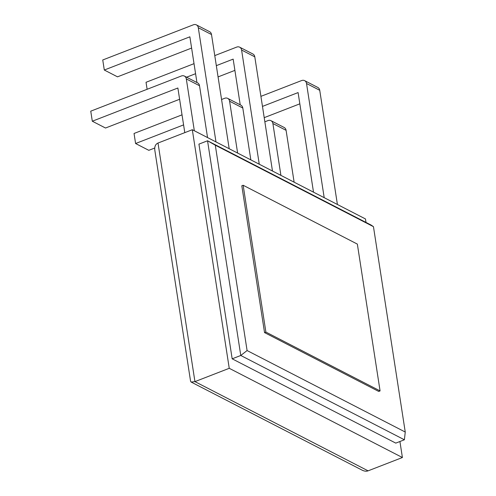 <?xml version="1.0" encoding="UTF-8"?>
<svg xmlns="http://www.w3.org/2000/svg" width="496" height="496" viewBox="0 0 496 496"><rect width="100%" height="100%" fill="white"/><g stroke="black" fill="none" stroke-linecap="round" stroke-linejoin="round"><path stroke-width="0.74" d="M380.079 390.916L357.349 244.094L243.158 185.262L265.887 332.078L380.079 390.916L378.733 391.437L264.542 332.599L265.887 332.078M264.542 332.599L241.812 185.783L243.158 185.262M215.295 145.179L247.089 350.548L405.251 432.041L373.457 226.672L215.295 145.179L207.545 140.783L240.777 355.477L247.089 350.548M232.171 358.819L395.783 443.12L404.389 439.778L240.777 355.477L232.171 358.819L198.933 144.125L207.545 140.783L371.157 225.085L373.457 226.672M404.389 439.778L405.251 432.041M366.011 222.431L365.465 218.941L192.312 129.723L229.245 368.305L402.405 457.523L399.925 441.514M192.312 129.723L158.007 143.04L194.94 381.622L368.094 470.84L402.405 457.523M158.007 143.04C155.434 144.206 154.38 146.655 154.839 150.381L190.582 381.263L191.158 382.063L194.94 381.622L229.245 368.305M368.094 470.84C366.321 471.485 364.306 471.25 362.061 470.121L191.158 382.063M221.563 99.498L224.669 98.295A5.047 4.049 117.3 0 1 227.689 98.375A5.047 4.049 117.3 0 1 229.598 101.221L237.621 153.072M182.026 114.843L134.044 133.474L135.594 143.524L148.806 150.325L154.74 148.025M183.582 124.893L135.594 143.524M250.833 159.873L242.804 108.029L229.598 101.221M227.689 98.375L240.895 105.183A5.047 4.049 117.3 0 1 242.804 108.029M196.943 82.534L189.869 36.816L104.303 70.029L102.746 59.979L193.372 24.8A5.047 4.049 117.3 0 1 196.391 24.887A5.047 4.049 117.3 0 1 198.301 27.733L215.977 141.918M229.189 148.726L211.507 34.534L198.301 27.733M191.611 48.069L117.509 76.837L104.303 70.029M196.391 24.887L209.603 31.688A5.047 4.049 117.3 0 1 211.507 34.534M207.545 137.572L199.516 85.721L186.31 78.92L194.333 130.764M179.614 99.262L105.518 128.024L92.306 121.216L90.749 111.166L181.381 75.987A5.047 4.049 117.3 0 1 184.4 76.074A5.047 4.049 117.3 0 1 186.31 78.92M184.4 76.074L197.606 82.875A5.047 4.049 117.3 0 1 199.516 85.721M184.785 132.643L177.872 88.003L92.306 121.216M214.768 55.602L236.66 47.108A5.047 4.049 117.3 0 1 239.68 47.188A5.047 4.049 117.3 0 1 241.589 50.034L259.265 164.226M194.023 63.655L146.035 82.286L147.12 89.286M240.231 104.842L233.157 59.123L216.324 65.652M195.579 73.706L186.583 77.196M272.478 171.027L254.795 56.842L241.589 50.034M234.899 70.376L218.066 76.911M239.68 47.188L252.892 53.996A5.047 4.049 117.3 0 1 254.795 56.842M337.41 204.488L319.734 90.297L306.522 83.495L324.198 197.681M299.832 103.831L264.213 117.657M260.915 96.354L301.599 80.563A5.047 4.049 117.3 0 1 304.612 80.643L317.824 87.451A5.047 4.049 117.3 0 1 319.734 90.297M304.612 80.643A5.047 4.049 117.3 0 1 306.522 83.495M240.169 104.408L239.723 104.575M313.509 192.169L298.09 92.578L262.471 106.404M264.858 121.799L267.958 120.596A5.047 4.049 117.3 0 1 270.977 120.683A5.047 4.049 117.3 0 1 272.887 123.529L280.91 175.373M294.122 182.181L286.093 130.33L272.887 123.529M270.977 120.683L284.183 127.484A5.047 4.049 117.3 0 1 286.093 130.33"/></g></svg>
